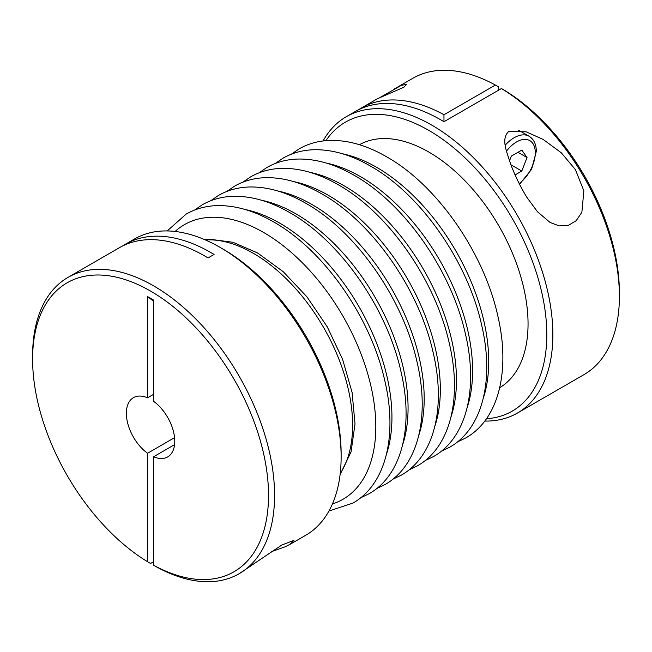 <?xml version="1.0" encoding="UTF-8"?>
<svg xmlns="http://www.w3.org/2000/svg" width="652" height="652" viewBox="0 0 652 652"><rect width="100%" height="100%" fill="white"/><g stroke="black" fill="none" stroke-linecap="round" stroke-linejoin="round"><path stroke-width="0.98" d="M174.573 444.64L153.587 456.759L153.587 565.202A166.83 96.317 -120 0 0 268.526 495.39A166.83 96.317 -120 0 0 150.563 291.069A166.83 96.317 -120 0 0 32.6 359.179A166.83 96.317 -120 0 0 147.539 561.714L147.539 453.262L174.573 437.655M153.587 565.202L156.61 566.947A171.109 98.786 -120 0 0 239.145 573.719A171.109 98.786 -120 0 0 274.582 495.39A171.109 98.786 -120 0 0 199.887 323.196A171.109 98.786 -120 0 0 68.036 277.361A171.109 98.786 -120 0 0 32.6 355.69L32.6 359.179M153.587 561.714L150.563 563.458L147.539 561.714M239.145 573.719L281.86 544.999L293.93 540.394L290.001 544.363L305.682 535.3A171.109 98.786 -120 0 0 341.126 456.971L341.126 453.482A166.83 96.317 -120 0 0 223.163 249.162L220.14 247.418A171.109 98.786 -120 0 0 134.581 238.942L125.51 244.182A171.109 98.786 60 0 1 214.084 254.443L208.037 257.931A171.109 98.786 -120 0 0 119.455 247.67L68.036 277.361M499.701 387.712A140.302 81.003 -120 0 0 528.055 323.905A140.302 81.003 -120 0 0 467.272 183.196A140.302 81.003 -120 0 0 359.407 144.711M484.778 421.07A171.109 98.786 -120 0 0 517.419 413.058A171.109 98.786 -120 0 0 552.855 334.729A171.109 98.786 -120 0 0 478.169 162.535A171.109 98.786 -120 0 0 346.318 116.7A171.109 98.786 -120 0 0 323.058 140.962M486.457 418.755A166.83 96.317 -120 0 0 546.808 334.729A166.83 96.317 -120 0 0 458.617 152.014A166.83 96.317 -120 0 0 325.91 140.661M517.419 413.058L583.964 374.639A171.109 98.786 -120 0 0 619.4 296.31L619.4 292.821A166.83 96.317 -120 0 0 504.461 90.286L501.437 88.542L443.963 121.72A171.109 98.786 -120 0 0 355.389 111.459L346.318 116.7M619.4 296.31A171.109 98.786 -120 0 0 501.437 88.542M153.587 394.321L147.539 397.818A34.222 19.756 -120 0 0 133.456 397.647A34.222 19.756 -120 0 0 126.366 413.319A34.222 19.756 -120 0 0 147.539 453.262M153.587 456.759A34.222 19.756 -120 0 0 167.678 456.922A34.222 19.756 -120 0 0 174.76 441.257A34.222 19.756 -120 0 0 153.587 401.314L153.587 300.099L147.539 296.611A342.21 197.572 120 0 1 153.587 301.354M508.967 131.264L526.197 131.834L543.124 139.414L561.266 152.764L575.414 169.626L583.858 190.857L581.877 212.25L576.213 220.669L568.381 225.364L559.147 225.885L550.084 222.462L537.452 211.729L527.02 197.572C520.32 186.627 514.836 175.364 510.549 163.791C507.166 152.576 500.377 138.721 508.967 131.264M290.001 544.363L285.038 546.841L271.558 551.625M380.442 97.262L400.964 85.534L406.726 84.165L403.89 87.221L377.321 98.794L361.436 107.963A171.109 98.786 60 0 1 443.963 114.736L443.963 121.72M443.963 114.736L495.39 85.053L498.413 86.797L498.413 90.286M122.535 246.016A171.109 98.786 60 0 1 125.51 244.182M341.126 456.971A171.109 98.786 -120 0 0 220.14 247.418M358.47 109.805A171.109 98.786 60 0 1 361.436 107.963M495.39 85.053A171.109 98.786 -120 0 0 412.855 78.281L393.955 89.194M147.539 397.818L147.539 296.611M517.965 152.299L527.036 157.54L521.796 171.044L515.096 174.915M509.489 160.865L511.323 156.138L521.796 150.09L527.036 157.54M510.907 164.76L521.796 171.044M519.554 184.296L531.592 169.3L536.311 151.37C536.254 144.263 533.858 139.226 529.114 136.26A29.943 17.286 120 0 0 505.259 145.119M519.171 183.53A26.52 15.314 120 0 0 535.308 152.764A26.52 15.314 120 0 0 525.585 139.398A26.52 15.314 120 0 0 506.498 151.125M340.222 473.482A140.302 81.003 -120 0 0 352.618 425.194A140.302 81.003 -120 0 0 253.408 253.351A140.302 81.003 -120 0 0 205.388 239.944M332.438 503.931A158.558 91.541 -120 0 0 369.757 381.257A158.558 91.541 -120 0 0 263.693 232.511A158.558 91.541 -120 0 0 175.127 231.452M386.522 454.028A158.558 91.541 -120 0 0 279.822 223.196A158.558 91.541 -120 0 0 245.388 209.577M402.651 444.713A158.558 91.541 -120 0 0 295.951 213.88A158.558 91.541 -120 0 0 261.517 200.262M418.78 435.397A158.558 91.541 -120 0 0 312.088 204.573A158.558 91.541 -120 0 0 277.654 190.946M434.917 426.082A158.558 91.541 -120 0 0 328.217 195.258A158.558 91.541 -120 0 0 293.783 181.631M451.045 416.775A158.558 91.541 -120 0 0 344.354 185.942A158.558 91.541 -120 0 0 309.912 172.324M467.182 407.459A158.558 91.541 -120 0 0 360.483 176.627A158.558 91.541 -120 0 0 326.049 163.008M483.311 398.144A158.558 91.541 -120 0 0 376.611 167.32A158.558 91.541 -120 0 0 342.178 153.693M328.942 511.038L352.952 503.075C386.22 484.216 397.573 435.161 384.9 381.151C371.061 317.793 324.085 250.295 273.677 221.973C253.677 210.433 234.418 204.997 215.885 205.665C205.005 206.171 195.087 208.982 186.122 214.117L167.222 230.93M360.662 497.802L369.081 493.76C402.349 474.901 413.71 425.846 401.029 371.836C387.19 308.486 340.214 240.987 289.806 212.658C269.814 201.118 250.547 195.681 232.014 196.35C221.142 196.855 211.215 199.675 202.259 204.809L194.549 210.083M376.791 488.487L385.218 484.444C418.478 465.593 429.839 416.53 417.158 362.52C403.327 299.17 356.351 231.672 305.935 203.342C285.943 191.802 266.676 186.366 248.143 187.034C237.271 187.54 227.352 190.36 218.387 195.494L210.677 200.767M392.928 479.171L401.347 475.137C434.615 456.278 445.968 407.215 433.295 353.213C419.456 289.855 372.479 222.356 322.072 194.035C302.072 182.487 282.813 177.051 264.28 177.727C253.4 178.224 243.481 181.044 234.524 186.179L226.814 191.452M409.057 469.864L417.476 465.821C450.744 446.962 462.105 397.899 449.424 343.897C435.585 280.539 388.608 213.041 338.201 184.72C318.209 173.179 298.942 167.743 280.409 168.412C269.537 168.917 259.618 171.729 250.653 176.863L242.943 182.136M425.185 460.548L433.613 456.506C466.873 437.647 478.234 388.592 465.561 334.582C451.722 271.232 404.745 203.734 354.329 175.404C334.337 163.864 315.079 158.428 296.538 159.096C285.666 159.601 275.747 162.421 266.782 167.556L259.072 172.829M441.322 451.233L449.741 447.19C483.01 428.331 494.363 379.277 481.689 325.267C467.851 261.917 420.874 194.418 370.466 166.089C350.474 154.548 331.208 149.112 312.675 149.781C301.794 150.286 291.876 153.106 282.919 158.24L275.209 163.513M457.451 441.917L465.878 437.883C499.139 419.024 510.5 369.961 497.818 315.951C483.98 252.601 437.011 185.103 386.595 156.782C366.603 145.233 347.337 139.797 328.804 140.473C317.931 140.971 308.013 143.79 299.048 148.925L291.338 154.198M529.114 136.26L518.413 130.082M340.099 474.542L351.053 451.901L355.022 423.947L352.096 392.447L342.602 359.342L327.222 326.774L307.002 296.904L283.27 271.729L257.54 252.943L232.951 242.275L209.153 239.154L204.41 239.52"/></g></svg>
